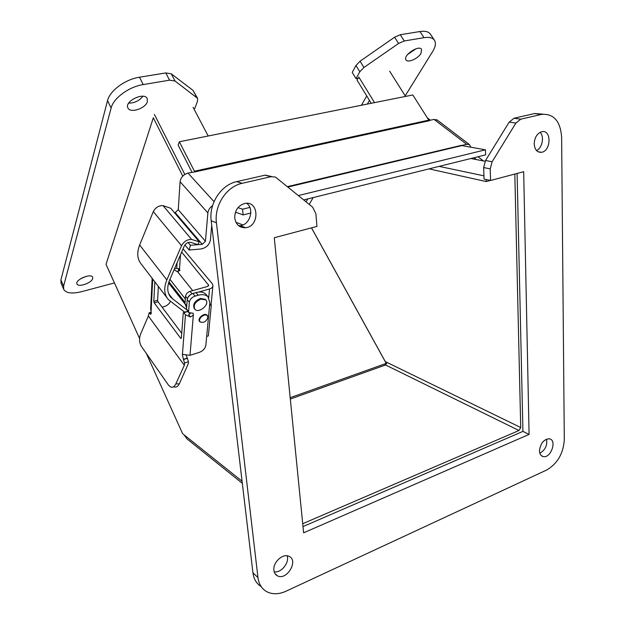<?xml version="1.0" encoding="UTF-8"?>
<svg xmlns="http://www.w3.org/2000/svg" width="625" height="625" viewBox="0 0 625 625"><rect width="100%" height="100%" fill="white"/><g stroke="black" fill="none" stroke-linecap="round" stroke-linejoin="round"><path stroke-width="0.94" d="M177.648 271.789L174.055 269.781M169.938 279.352L185.336 299M166.883 297.594L141.656 264.594C137.266 259.516 136.594 252.984 139.648 245.008L153.312 211.609C155.547 207.477 158.789 205.484 163.047 205.633L170.664 208.227L199.297 241.859L197.766 244.57L190.516 242.297C187.828 242.125 185.734 243.383 184.25 246.078L169.586 280.18C166.719 287.383 167.219 293.195 171.102 297.625L186.641 309.695M184.609 312.164L168.484 299.688C164.109 294.664 163.57 288.07 166.852 279.914L181.516 245.719C183.891 241.469 187.242 239.367 191.578 239.414L199.297 241.859M184.969 303.93L168.594 282.898M168.641 293.68L172.852 299.148M163.047 205.633L191.578 239.414M153.312 211.609L181.516 245.719M140.57 334.141C139.008 338.609 139.258 342.664 141.32 346.281L168.539 385.188L170.758 387.055C172.781 387.672 174.461 386.633 175.805 383.93L184.328 365.289L148.359 315.984L140.57 334.141M148.359 315.984L184.328 365.289M151.188 312.234L149.109 312.828L148.43 315.688M173.133 386.969L174.281 386.922C176.305 387.539 177.992 386.5 179.336 383.805L188.273 363.742L188.438 361.766L184.57 363L184.414 364.984M149.109 312.828L149.68 313.312L151.25 312.859M186.227 355.508L187.273 358.102L183.406 359.32L184.57 363M183.406 359.32L182.398 354.812L183.094 354.438L190.016 355.312L199.266 352.398C202.984 350.93 205.172 348.586 205.828 345.375L209.852 302.633L207.984 296.789C205.672 294.648 202.414 294.125 198.195 295.227L195.055 296.125C191.789 297.328 189.883 299.383 189.336 302.281L188.602 311.633L188.938 312.672L193.18 313.234L193.32 315.219L190.398 316.992L185.453 314.781L183.852 312.695L187.836 311.531L190.023 313.984M181.359 338.25L180.773 338.406L181.359 338.227L183.25 312.898L183.852 312.695M180.773 338.406L154.25 302.875L153.812 301.367L154.812 281.805M150.656 308.82L151.078 311.688L150.586 314.227L149.68 313.312M187.273 358.102L188.438 361.766M153.812 301.367L157.617 300.297L158.367 286.453M181.727 333.297L158.062 301.805L154.25 302.875M157.617 300.297L158.062 301.805M187.344 311.367L187.836 311.531M170.414 301.391C169.273 303.852 167.336 305.531 164.594 306.445L162.086 307.156M200.398 322.062L199.703 321.578C196.703 318.781 204.492 312.117 207.148 315.203L207.711 316.312M194.516 308.82L194.375 308.641C192.508 304.617 194.484 301.227 200.305 298.461L205.203 299.242L205.617 299.75M190.398 316.992L188.633 314.711L190.992 312.93M206.648 295.148L205.828 294.133C203.523 291.984 200.258 291.461 196.055 292.555L192.914 293.438C189.656 294.641 187.758 296.688 187.219 299.578L186.5 308.922L188.789 312.484M200.844 299.133L205.742 299.914C210.305 304.039 198.906 313.93 194.906 309.312C193.039 305.297 195.016 301.898 200.844 299.133M207.891 317.555C206.164 321.742 203.578 323.172 200.148 321.844C197.266 319.164 204.758 312.75 207.312 315.711L207.891 317.555M191.969 293.773L190.055 291.367L207.492 286.461L208.641 285.195L181.664 252.102M174.445 268.867L176.703 268.266L179.516 268.945L179.648 270.836L178.453 269.469L178.242 272.531M211.336 304.719L208.352 335.898L206.672 336.414M179.648 269.148L178.453 269.469M183.047 248.883L212.188 283.586L212.945 285.219C213.055 286.953 211.922 288.195 209.539 288.969L198.648 292.047M190.055 291.367C187.469 292.32 185.969 293.938 185.539 296.242L184.984 303.602L186.586 307.836M190.391 294.672L187.992 297.258M209.492 306.445L211.219 303.375L212.836 286.375M476.492 159.602L474.062 157.727M483.492 160.953L478.016 156.75M463.961 145.961L462.961 145.195M430.406 120.203L427.336 117.844M261.211 586.648C256.555 583.766 253.797 579.172 252.953 572.867L211.188 220.766C208.789 203.656 221.172 184.773 236.656 181.656L265.25 175.125L271.758 176.57M302.992 526.578L522.93 431.391L517.094 173.453M522.93 431.391L529.086 434.406L523.68 171.711L490.578 180.469L484.039 179.07L483.664 167.562L485.531 160.492L509.18 122.102L514.023 118.25L534.719 113.516L543.016 114.148M539.852 453.203C545.242 450.07 547.477 445.383 546.539 439.133M536.531 150.562C542.305 148 544.555 136.547 540.094 132.312M274.188 571.805C281.125 573.266 289.688 562.617 287.125 555.789M238.625 225.734L240.227 225.672C250.031 224.945 254.703 208.727 246.641 203.289M490.578 180.469L490.219 168.883L492.109 161.758L515.906 123.063L520.766 119.18L541.531 114.398C553.688 113.453 560.383 121.008 561.625 137.078L564.297 439.625C563.375 453.531 557.5 463.656 546.664 470.023L286.023 591.203C278.867 594.414 272.445 594.578 266.766 591.695C261.781 588.867 258.844 584.141 257.953 577.539L216.43 222.805C214.031 205.555 226.516 186.484 242.102 183.328L270.859 176.711L275.422 177.047L312.664 207.172L315.875 213.734L316.961 226.422L274.273 237.727L303.617 532.82L529.086 434.406M539.484 450.797C540.453 443.313 543.711 439.313 549.266 438.805C557.344 439.797 550.977 458.547 543.242 456.586C540.898 455.984 539.648 454.055 539.484 450.797M534.203 143.883C534.602 137.359 537.156 133.289 541.867 131.68C551.68 129.305 551.195 151.133 541.477 152.312C537.141 152.539 534.711 149.727 534.203 143.883M273.906 570.359C272.656 562.5 282.898 553.016 288.977 556.32C298.992 560.367 286.711 581.062 277.375 575.797C275.391 574.742 274.234 572.93 273.906 570.359M234.758 218.25C234.68 210.422 238.07 205.477 244.93 203.43C259.141 200.477 259.773 226.5 245.633 227.711C239.633 227.93 236.008 224.773 234.758 218.25M193.734 108.555L194.852 108.352L197.539 101.078L197.539 98.32L175.031 81.008L169.555 80.172L143.211 84.57C128.977 86.719 113.398 98.18 111.125 108.023L63.586 286.164L63.695 289.312C65.984 293.211 71.938 294 81.547 291.68L114.437 282.93M405.195 95.844L432.773 51.32C435.5 46.828 436.102 43.211 434.586 40.469C432.852 37.797 429.32 36.867 424 37.672L404.289 40.969L398.602 43.461L363.953 67.453L359.812 71.75L356.039 78.633L359.406 78.016M92.688 278.57C91.68 283.039 78.086 287.688 76.961 283.914C74.797 279.82 91.305 272.859 92.672 277.273L92.688 278.57M147.367 101.633C145.688 108.508 130.031 113.602 127.906 107.898C124.18 101.227 144.516 91.555 147.266 98.68L147.367 101.633M420.969 53.406C417.953 58.773 407.594 63.227 405.992 59.82C402.789 55.383 419.164 44.438 421.602 49.422L420.969 53.406M197.469 98.188L193 90.367L171.25 73.805L165.773 72.938L139.469 77.219C125.258 79.305 109.75 90.758 107.531 100.648L60.906 279.922L61.078 283.227M366.75 95.977L361.43 105.258M307.773 198.914L306.125 201.789M356.039 78.633L352.234 72.422L355.961 65.508L360.078 61.203L394.586 37.219L400.258 34.742L419.961 31.531C425.281 30.75 428.812 31.711 430.57 34.398L434.359 40.125M80.625 278.75L86.336 276.312M128.703 103.117C134.57 103.109 139.289 100.82 142.852 96.25M407.641 54.461L416.031 48.766M429.047 168.883L486.156 181.547L490.375 180.43M358.727 76.914L374.531 102.633M371.234 103.297L357 80.055L357.977 78.281M486.086 179.508L486.156 181.547M439.109 166.383L483.93 175.836M389.672 71.227L405.555 96.414M470.891 158.516L485.094 161.266M154.383 114.43L184.805 174.43M139.578 338.492L106.031 264.336L153.305 117.805L182.781 176.094L153.297 117.789M235.93 222.312L242.93 224.938M193.094 107.328L208.195 135.992M429.063 120.492L434.078 119.406L437.383 120.156M461.633 145.508L466.68 144.312L469.391 144.555L470.883 147.203M174.406 212.617L175.211 212.57L178.258 209.68L205.422 241.312L207.883 212.93C208.25 210.062 209.828 207.617 212.602 205.578M205.422 241.312L202.258 244.313L175.211 212.57M211.727 225.312L210.398 240.039C209.289 244.938 206.133 247.922 200.938 248.992L189.102 250.008L190.406 245.289L202.258 244.313M178.258 209.68L180.086 181.727C180.812 177.375 183.453 174.492 188 173.078L194.891 171.906L194.422 171.195L428.789 120.133L429.32 120.734L194.898 171.906M287.656 186.586L461.336 145.352M298.508 195.523L485.453 149.82L485.617 154.867L303.82 199.891M250.828 213.016L243.141 214.922L235.453 212.156M188.102 242.539L190.406 245.289M184.898 244.953L189.102 250.008M191.977 172.211L178.133 145.102L179.352 141.773L194.422 171.195M461.242 145.289L461.891 145.586L288.133 186.984M243.141 214.922L242.523 209.211L249.836 207.422M485.453 149.82L461.891 145.586M237.984 207.617L242.523 209.211M428.789 120.133L412.812 94.953L179.352 141.773M311.523 227.867L385.289 361.602L520.727 427.531L518.977 430.508L302.711 523.711M369.461 100.398L367.328 104.078M313.164 197.578L309.242 204.352M514.812 174.055L520.727 427.531M518.977 430.508L385.547 364.977L387.078 362.469M242.086 481.242L184.109 434.883L186.953 438.859L242.328 483.32M184.109 434.883L182.641 433.711L146.344 353.453M290.312 399.055L385.547 364.977L384.617 363.977L386.227 363.398L385.117 364.656M311.477 227.875L386.227 363.398M139.648 245.008L166.852 279.914M175.805 383.93L179.336 383.805M182.398 354.812L185.453 314.781M152.703 279.039L151.078 311.688M187.414 358.281L183.547 359.508M149.953 313.688L151.242 313.312M190.016 355.312L193.32 315.219M188.602 311.633L186.5 308.922M189.336 302.281L187.219 299.578M195.055 296.125L192.914 293.438M198.195 295.227L196.055 292.555M208.258 286.078L208.391 284.656M180.492 254.813L179.516 268.945M179.938 270.508L179.398 270.648M176.703 268.266L177.07 262.773M208.727 297.688L209.539 288.969M186.734 305.844L184.984 303.602M185.539 296.242L187.398 298.609M534.555 113.555L541.367 114.437M514.023 118.25L520.766 119.18M509.18 122.102L515.906 123.063M485.531 160.492L492.109 161.758M483.664 167.562L490.219 168.883M265.109 175.148L270.727 176.742M236.656 181.656L242.102 183.328M211.188 220.766L216.43 222.805M252.953 572.867L257.953 577.539M63.586 286.164L60.906 279.922M111.125 108.023L107.531 100.648M143.211 84.57L139.469 77.219M169.555 80.172L165.773 72.938M175.031 81.008L171.25 73.805M196.703 97.328L193 90.367M359.812 71.75L355.961 65.508M363.953 67.453L360.078 61.203M398.602 43.461L394.586 37.219M404.289 40.969L400.258 34.742M424 37.672L419.961 31.531M434.078 119.406L466.68 144.312M188 173.078L214.039 201.672M180.086 181.727L207.883 212.93M302.664 523.258L303.078 523.586M290.18 397.703L384.617 363.977M192.695 290.625L177.164 271.18M169.672 295.766L171.102 297.625M150.586 314.227L150.984 314.109M150.617 309.648L152.156 278.328M183.57 312.469L187.547 311.305M205.828 294.133L207.984 296.789M205.203 299.242L205.742 299.914M168.938 281.836L185.07 302.508M199.172 320.594L199.906 321.531M206.57 314.781L207.312 315.711M208.641 285.195L208.609 285.586M541.531 114.398L534.719 113.516M270.859 176.711L265.25 175.125M543.242 456.586L541.305 455.602M541.477 152.312L537.961 151.711M277.375 575.797L275.039 573.695M245.633 227.711L240.227 225.672M61.023 283.102L63.695 289.312M436.781 119.695L469.391 144.555"/></g></svg>
